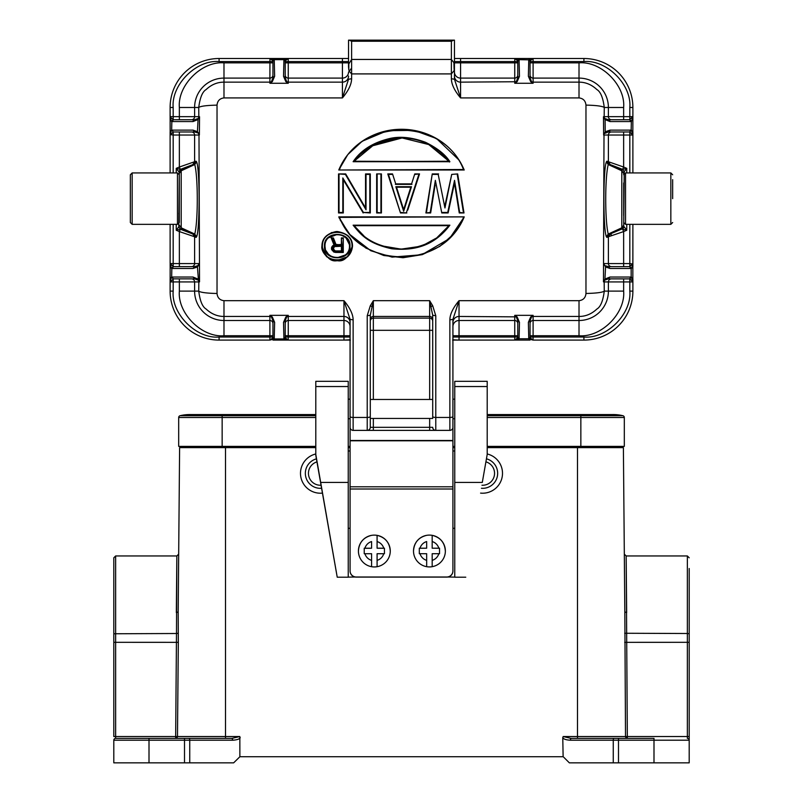 <?xml version="1.0" encoding="UTF-8"?>
<svg xmlns="http://www.w3.org/2000/svg" width="803" height="803" viewBox="0 0 803 803"><rect width="100%" height="100%" fill="white"/><g stroke="black" fill="none" stroke-linecap="round" stroke-linejoin="round"><path stroke-width="1.2" d="M487.2 447.612L623.389 447.612L624.824 611.936L626.661 612.609L626.159 555.957L627.334 736.532L689.195 736.532L689.195 740.205A1.837 1.837 0 0 0 687.358 738.369A1.837 1.837 0 0 1 689.195 740.205L689.195 568.504M370.283 399.462L370.283 418.433L432.717 418.433L432.717 399.462L370.283 399.462L370.283 315.248L373.345 300.683L429.655 300.683L432.717 305.792L435.778 315.74L432.717 315.248L432.717 418.433M435.778 315.73L435.778 430.378A3.061 3.061 0 0 1 432.717 427.316A3.061 3.061 0 0 0 435.778 430.378L449.861 430.378A3.061 3.061 0 0 0 452.922 427.316L452.922 418.744L454.759 418.744M452.922 390.589L452.922 399.161L454.759 399.161M178.838 213.257L179.3 222.521L179.3 172.404L178.798 226.858L180.364 229.216L194.266 234.586L181.167 229.016L181.197 227.811L194.748 234.054C198.12 221.377 198.12 177.232 194.748 164.545L181.197 170.798L181.197 227.811L179.3 225.191M623.7 215.626L623.7 182.974M454.388 65.404L454.388 68.476L453.906 62.694L451.386 59.452L451.386 41.244L453.735 40.15L349.265 40.15L351.614 41.244L351.614 59.452L348.823 63.929L348.532 67.05L348.552 40.15L349.265 40.15M454.448 67.231L454.448 71.999A6.123 6.103 180 0 0 460.571 78.102L460.571 97.916C454.518 90.699 451.457 84.305 451.386 78.734L454.448 79.236L454.448 40.15L453.735 40.15M454.378 68.476L454.127 70.062M451.386 78.734L451.386 73.906L453.896 70.915M432.717 416.546A3.061 0.903 0 0 0 435.778 417.45L449.861 417.45L449.861 319.865C449.941 314.274 453.002 307.88 459.035 300.683L579.013 300.683C583.219 300.171 585.538 297.772 585.969 293.466L585.969 105.133C585.538 100.837 583.219 98.428 579.013 97.916L460.571 97.916L454.448 79.236L454.448 76.054A6.123 6.103 0 0 0 460.571 82.147L516.269 81.735L514.743 83.271L514.743 78.102A3.061 3.051 180 0 0 517.805 75.141M454.448 66.84L454.448 58.509L583.911 58.509A48.973 48.973 0 0 1 632.884 107.482L632.884 119.727L632.804 116.666L629.672 119.717L608.313 119.727A1.837 1.676 90 0 1 609.979 121.564L631.158 121.564L629.672 119.717M453.906 62.694L454.096 69.068M171.491 130.186L173.508 131.963L171.491 130.186L170.156 134.583L170.116 107.482A48.973 48.973 0 0 1 219.089 58.509L348.552 58.509M348.552 76.054A6.123 6.103 0 0 1 342.429 82.147L342.429 97.916L348.552 79.236L351.614 78.734C351.523 84.335 348.462 90.719 342.429 97.916L223.987 97.916C219.781 98.428 217.462 100.837 217.031 105.133L217.031 293.466C217.462 297.762 219.781 300.171 223.987 300.683L343.965 300.683C349.988 307.86 353.049 314.254 353.139 319.865L353.139 417.45L367.222 417.45L367.222 315.74L370.283 305.792L373.345 300.683L373.345 316.452L429.655 316.452L429.655 330.314L370.283 330.314L370.283 321.17A3.061 3.051 -0 0 1 373.345 318.118L373.345 316.452A3.061 3.051 180 0 0 370.283 319.504M339.508 169.503C359.423 117.108 443.577 117.108 463.492 169.503L338.776 170.005L347.789 154.618L362.173 141.258L387.347 130.688L414.077 130.377L436.551 138.568L459.155 160.188L464.224 170.005L338.776 170.005L339.83 167.596M363.458 140.405L366.941 138.287M345.4 174.402L338.535 173.93L338.535 212.956L338.535 173.93L345.4 174.402L366.027 209.794L366.027 174.402L369.812 174.402L369.812 212.474L363.438 212.474L342.811 177.955L342.811 212.474L339.027 212.474L339.027 174.402M363.96 205.267L365.536 207.977L366.027 174.402M363.438 212.474L370.303 212.956L370.303 173.93L369.812 212.474M360.768 208.961L343.303 179.742L342.811 212.474M377.149 212.474L376.657 212.956L381.425 212.956L381.425 173.93L376.657 173.93L376.657 212.956L376.657 173.93L381.425 173.93L381.425 212.956L377.149 212.474L377.149 174.402M399.533 210.065L387.779 173.93L388.451 174.402L400.476 212.956L387.779 173.93L400.476 212.956L406.83 212.956L400.838 212.474M393.269 176.218L395.046 181.789M412.27 181.789L414.047 176.218M415.131 174.402L419.537 173.93L407.773 210.065M441.77 212.956L448.124 212.956L454.478 183.054L448.124 212.956L441.77 212.956L435.356 180.364L430.237 212.474L425.891 212.956L426.443 209.543M463.451 209.533L464.004 212.956L459.657 212.474L454.548 180.364L447.733 212.474L442.172 212.474M444.952 207.967L438.197 174.402L444.952 207.967L451.708 174.402L457.66 173.93L464.004 212.956L459.246 212.956L454.819 185.162L459.657 212.474M426.463 212.474L432.245 173.93L438.589 173.93L432.245 173.93L425.891 212.956L430.659 212.956L435.075 185.202L430.237 212.474M339.087 217.623L338.776 216.88L464.224 216.88L454.217 233.492L439.793 246.401L422.268 254.631L403.066 257.733L383.764 255.505L365.867 248.067L350.781 235.821L340.04 219.781M352.527 245.788L347.809 256.619L336.939 260.644M327.182 257.09L326.269 256.267M321.933 246.431L321.933 245.537M326.419 235.781L331.83 232.468M347.418 235.219L348.372 236.102M348.823 63.929L348.823 69.811L348.552 67.05M351.614 78.734L351.614 73.906L451.386 73.906L451.386 59.452L351.614 59.452L351.614 73.906L349.245 71.326L348.823 69.811M341.375 245.798L341.375 250.927L341.375 246.28L341.375 250.927L335.313 250.927L333.406 249.071L334.359 246.591L341.857 245.828L341.857 251.449L335.242 251.449L335.313 250.927L341.857 251.449M335.242 251.449L334.098 251.088L332.914 249.191L332.914 248.097L334.359 246.591L341.325 246.28M332.914 248.097L333.717 247.214L333.406 249.071L333.717 247.214L335.152 246.34M334.098 251.088L335.313 250.927L333.546 249.482M334.118 250.385L333.295 250.305M333.295 246.973L334.359 246.591M334.098 246.19L335.313 246.28M611.153 235.821L611.153 233.553M334.68 241.161L335.955 244.423L333.406 237.909L335.955 244.423L341.857 244.945L341.375 237.909L343.282 237.909L341.375 237.909L341.375 244.423L335.614 244.945L333.064 238.421L331.89 238.421L334.66 245.316L333.084 246.079L331.98 247.946L333.104 250.917L335.684 252.022L343.282 252.473L343.282 237.909L342.791 252.022M350.078 337.029L350.078 339.779L343.965 340.091L343.965 337.029L350.078 337.029L350.078 319.363L350.078 427.316A3.061 3.061 0 0 0 353.139 430.378L367.222 430.378A3.061 3.061 0 0 0 370.283 427.316L370.283 418.433M530.04 340.091L514.753 340.091L514.743 337.029L459.035 337.029L459.035 320.497L514.743 320.497L514.743 315.328L517.172 316.994L516.269 316.864L517.805 320.758L517.784 337.772L519.059 338.946L514.753 340.091L459.035 340.091L452.922 339.779L452.922 337.029L459.035 337.029L459.035 340.091L452.611 340.091M331.89 238.421L331.167 237.909L333.406 237.909L331.167 237.909L334.038 245.045L331.81 246.902L331.488 249.071L334.038 252.172L335.684 252.022M332.241 249.803L334.038 252.172L343.282 252.473L343.282 237.909M333.436 251.73L333.104 250.917M332.372 250.727L331.98 249.02M331.709 249.713L331.488 247.836L332.763 245.668L331.98 247.946M331.659 247.334L332.241 247.173M334.66 245.316L334.038 245.045L332.763 245.668L333.084 246.079M334.66 241.111L333.406 237.909L333.064 238.421M609.979 268.473L605.562 266.947L604.89 280.096L608.313 278.872L629.672 278.882L631.339 277.055L632.844 281.492L632.844 264.016L631.509 268.413L629.492 266.636L631.158 268.473L609.979 268.473L608.313 266.636L629.492 266.636M629.672 278.882L632.844 281.492M629.492 131.963L631.158 130.136L609.979 130.136L605.562 131.652L604.137 133.639L608.313 131.963L629.672 131.973L631.339 130.146L632.844 134.583L632.884 107.482L629.823 107.482L629.823 116.666L632.804 116.666M631.158 130.136L631.339 121.544L632.844 117.108M623.218 227.821L623.7 226.195L621.833 229.016L621.803 227.811L608.252 234.064L608.734 234.586L621.833 229.016L626.762 230.25L626.762 224.348L626.762 230.25L623.7 226.195L624.202 171.742L622.636 169.383L608.734 164.023L608.252 164.535L621.803 170.788L621.833 169.584L610.25 164.665L608.393 161.845L608.393 135.024L629.823 135.024L629.823 172.936M173.508 119.727L171.842 121.564L193.021 121.564L197.899 119.597L198.11 118.503L194.687 119.727L173.328 119.717L171.491 121.504L170.156 117.108L170.156 119.727L170.116 107.482L170.116 119.727M173.328 119.717L170.156 117.108M173.508 266.636L194.687 266.636L193.021 268.473L171.842 268.473L173.508 266.636L171.491 268.413L170.156 264.016L170.116 291.118A48.973 48.973 0 0 0 219.089 340.091A48.973 48.973 0 0 1 170.116 291.118L170.116 278.872L170.196 281.933L173.508 278.872L194.687 278.872L198.11 280.096L199.556 281.863L198.512 280.518M173.328 278.882L171.491 277.095L170.156 281.492M350.389 340.091L343.965 340.091L350.389 340.091M350.078 335.744L343.965 335.744L343.965 337.029L288.257 337.029L288.207 340.091L285.195 340.091L288.207 340.091L283.941 338.946L285.216 337.772L285.195 320.758L286.731 316.864L288.257 316.452L288.257 320.497A3.061 3.051 -0 0 0 285.195 323.458M285.195 337.561L283.941 338.946L274.214 338.946L272.96 337.561L272.96 320.758L274.626 322.314L272.327 316.994L271.424 316.864L272.96 320.758L272.94 337.772L274.214 338.946L269.908 340.091L269.898 337.029L219.089 337.029C196.374 339.077 171.129 313.832 173.177 291.118L173.177 281.933L170.196 281.933M272.96 340.091L285.206 340.091M632.804 281.933L629.823 281.933L629.823 291.118C631.871 313.832 606.626 339.077 583.911 337.029L533.102 337.029L533.051 340.091L528.786 338.946L530.06 337.772L530.04 320.758L531.576 316.864L533.102 316.452L533.102 320.497L579.013 320.497A29.38 29.38 0 0 0 608.393 291.118L608.393 281.933L623.64 281.933L623.64 278.872L611.444 278.872A3.061 3.051 -90 0 0 608.393 281.933L604.167 281.933L604.268 291.118C603.023 300.924 600.564 306.897 596.89 309.035C591.58 314.003 585.618 316.482 579.013 316.452L579.013 335.744L530.04 335.744M517.805 340.091L514.753 340.091L517.784 337.772M343.272 252.473L335.433 252.433M608.393 291.118L623.64 291.118L623.64 281.933L629.823 281.933L629.823 278.912L631.509 277.095M624.202 171.742L626.762 168.349L622.636 169.383L623.64 167.024L606.877 161.202L606.385 161.825C603.083 169.563 603.083 229.056 606.385 236.775L606.877 237.397L608.734 234.586M631.509 268.413L629.672 266.626M629.823 224.348L629.823 263.575L632.844 264.016M632.804 263.575L629.823 266.596L629.823 263.575L623.64 263.575L623.64 266.636M626.762 230.25L623.64 231.575L623.64 263.575L608.393 263.575L608.393 236.755L623.64 231.575L622.636 229.216L624.202 226.858M625.537 172.936L670.836 172.936L670.836 224.348L625.537 224.348L625.537 172.936L623.7 174.773L623.7 172.404M623.7 226.195L623.7 225.191L621.803 227.811L621.803 170.788L623.7 173.418M631.509 121.504L629.823 119.687L629.823 116.666L608.393 116.666A3.061 3.051 -90 0 0 611.444 119.727L608.313 119.727L604.89 118.503L603.444 116.736L604.569 118.914L604.167 116.666L608.393 116.666L608.393 107.482A29.38 29.38 0 0 0 579.013 78.102L533.102 78.102L533.102 61.57L530.04 61.57M629.672 131.973L631.509 130.186M629.823 132.003L632.804 135.024L629.823 135.024L629.823 132.003M632.884 172.936L632.884 131.963L632.884 172.936M632.884 266.636L632.884 224.348L632.844 266.636M632.884 278.872L632.884 291.118A48.973 48.973 0 0 1 583.911 340.091A48.973 48.973 0 0 0 632.884 291.118L629.823 291.118M171.491 277.095L173.177 278.912L173.177 281.933L194.607 281.933A3.061 3.051 90 0 0 191.556 278.872M170.196 116.666L173.177 116.666L173.177 119.687L171.491 121.504M178.798 226.858L176.238 230.25L180.364 229.216L179.36 231.575L194.607 236.755L192.75 233.934M173.328 266.626L171.491 268.413M179.36 266.636L179.36 263.575L173.177 263.575L173.177 266.596L170.196 263.575L173.177 263.575L173.177 224.348M173.177 172.936L173.177 135.024L170.156 134.583M170.196 135.024L173.177 132.003L173.177 135.024L179.36 135.024L179.36 131.963L173.508 131.963L194.687 131.963L197.789 132.917M170.116 224.348L170.136 266.636L170.116 224.348M170.116 131.963L170.116 172.936L170.116 131.963M194.597 163.872L181.167 169.584L194.266 164.023L194.748 164.535L196.615 161.825L196.123 161.202L179.36 167.024L179.36 135.024L194.607 135.024L194.607 161.845L192.75 164.665L180.364 169.383L178.798 171.742L179.3 172.404L181.167 169.584L181.197 170.788L179.3 173.418M176.238 172.936L176.238 168.349L179.36 167.024L180.364 169.383L176.238 168.349L178.798 171.742M285.216 337.772L288.207 340.091L343.965 340.091M219.089 337.029L219.089 340.091L269.908 340.091L272.94 337.772M530.06 337.772L533.051 340.091L583.911 340.091L583.911 337.029M400.657 137.965L374.288 144.49L354.083 161.242L359.734 154.758L370.725 146.297L402.193 137.935L429.424 144.731L448.917 161.242L428.591 144.43L402.062 137.955M406.378 201.081L410.805 187.209L396.511 187.209L400.928 201.091M363.9 235.881L354.083 225.663L448.917 225.663L437.384 237.216M435.658 238.461L425.078 244.273M418.564 246.581L401.841 249.02M400.356 249.01L382.519 245.989M328.688 237.748L337.18 234.436M337.34 234.436L340.703 234.918M342.198 235.44L345.952 237.919M346.133 238.1L349.365 244.574M345.079 255.043L337.27 257.743M337.119 257.743L334.098 257.361M330.695 255.956L328.507 254.28M328.387 254.16L325.938 250.616M325.305 248.739L324.994 246.531M604.569 279.695L603.444 281.863L605.091 279.002L609.979 277.035L608.313 278.872L611.444 278.872M530.04 62.855L579.013 62.855C601.196 60.928 625.567 85.309 623.64 107.482L623.64 119.727L611.444 119.727M517.805 58.509L514.793 58.519L517.784 60.837L517.805 77.841L516.269 81.735L517.172 81.615L514.743 83.271L533.102 83.271L530.673 81.615L528.374 76.285L530.04 77.841L530.06 60.837L533.092 58.519L528.786 59.653L530.06 60.837M530.04 58.509L533.092 58.519L533.102 61.57L583.911 61.57L583.911 58.509M517.784 60.837L519.059 59.653L514.793 58.519L514.743 62.855L517.805 62.855M272.96 58.509L269.949 58.519L272.94 60.837L272.96 77.841L271.424 81.735L269.898 83.271L272.327 81.615L269.898 82.147L269.898 78.102L223.987 78.102A29.38 29.38 0 0 0 194.607 107.482L194.607 116.666L179.36 116.666L179.36 119.727L191.556 119.727A3.061 3.051 90 0 0 194.607 116.666L198.833 116.666L198.732 107.482C199.977 97.685 202.436 91.713 206.11 89.565C211.42 84.596 217.382 82.117 223.987 82.147L223.987 62.855L272.96 62.855M285.195 58.509L288.247 58.519L283.911 59.844L283.529 76.285L285.828 81.615L286.731 81.735L285.195 77.841L285.216 60.837L288.247 58.519L288.257 61.57L285.195 61.57M272.96 61.048L274.214 59.653L269.949 58.519L269.898 78.102A3.061 3.051 0 0 0 272.96 75.07M171.842 121.564L171.661 130.146L173.328 131.973M193.021 121.564A1.837 1.676 -90 0 1 194.687 119.727L191.556 119.727M196.123 237.397L194.266 234.586L194.748 234.064L196.615 236.775L196.123 237.397L194.607 236.755L194.607 263.575L179.36 263.575L179.36 231.575L176.238 230.25L176.238 224.348M179.782 170.778L179.3 172.404M448.917 161.242L353.119 161.704C360.708 150.392 372.682 142.713 389.064 138.688C399.543 136.028 411.658 137.213 425.399 142.251C437.203 148.013 445.364 154.497 449.881 161.704L354.063 161.242M414.78 173.93L419.527 173.93L414.77 173.93L411.598 183.887L395.718 183.887L392.537 173.93L387.779 173.93L392.537 173.93M410.805 187.209L403.658 209.633L396.511 187.209L411.477 186.708L403.658 211.259L410.805 187.199M448.917 225.663C446.709 227.972 434.855 247.705 401.5 249.02C365.746 247.254 354.976 225.773 354.083 225.663L449.881 225.191C437.605 241.211 420.601 251.821 391.663 248.749C367.543 243.379 360.938 234.647 353.119 225.191L354.083 225.663M324.984 246.109C324.512 230.973 349.937 230.963 349.466 246.109C349.937 261.206 324.522 261.206 324.984 246.109L324.492 246.14C323.258 230.612 351.152 230.511 349.957 246.14C351.222 261.617 323.278 261.718 324.492 246.14M517.172 316.994L519.471 322.314L517.805 320.758L517.805 323.549M609.979 277.035L631.158 277.035L629.492 278.872M606.385 161.825L608.252 164.545C604.88 177.222 604.88 221.377 608.252 234.054L606.385 236.775M608.313 266.636L605.211 265.683M605.572 266.947L603.645 263.535L605.572 266.947M608.403 234.727L614.616 232.087M609.979 130.136A1.837 1.676 90 0 1 608.313 131.963M604.579 118.914L605.101 119.597L604.89 118.503M605.211 132.917L605.101 119.597L609.979 121.564M629.492 119.727L631.158 121.564M530.05 75.121A3.061 3.051 0 0 0 533.102 78.102L533.102 83.271L531.576 81.745L530.04 77.841L530.04 74.006M283.911 59.844L285.195 61.048L285.195 74.006M285.216 60.837L283.941 59.653L274.214 59.653L272.94 60.837M198.863 133.639L197.428 131.652L198.12 118.503M171.842 268.473L171.661 277.055L173.508 278.872M171.842 277.035L193.021 277.035L194.687 278.872M193.021 277.035L197.899 279.002L198.11 280.106M198.431 118.914L199.556 116.736L199.355 135.065L197.428 131.652L193.021 130.136L194.687 131.963L191.556 131.963M191.556 266.636A3.061 3.051 -90 0 0 194.607 263.575L198.993 263.575L198.863 264.96L199.355 263.535L197.789 265.683L194.687 266.636M198.421 279.695L197.438 266.947L193.021 268.473M272.96 320.758L272.96 323.549M403.658 211.259L395.839 186.708L403.658 209.633M432.717 399.462L432.717 315.248L429.655 300.683L429.655 316.452A3.061 3.051 180 0 1 432.717 319.504M452.922 326.6L452.922 322.545A6.123 6.103 180 0 1 459.035 316.452L459.035 320.497A6.123 6.103 -0 0 0 452.922 326.54M530.04 337.561L528.755 338.756L528.374 322.314L530.673 316.994L533.102 315.328L533.102 316.452L579.013 316.452L579.013 300.683M530.673 316.994L533.102 315.328L514.743 315.328L516.269 316.864L459.035 316.452L459.035 300.683L452.922 319.363L452.912 427.437M519.471 322.314L519.089 338.756L517.805 337.561L517.805 320.758M519.089 338.756L528.755 338.756M604.137 264.96L604.007 263.575L608.393 263.575A3.061 3.051 -90 0 0 611.444 266.636M604.137 133.639L603.645 135.065L603.465 116.736L604.167 116.666L604.268 107.482C603.033 97.705 600.574 91.733 596.89 89.565C591.59 84.626 585.628 82.147 579.013 82.147L579.013 62.855M579.013 97.916L579.013 82.147L533.102 82.147L530.673 81.615M528.374 76.285L528.755 59.844L530.04 61.048L530.04 77.841M528.755 59.844L519.059 59.653L517.805 61.048M519.089 59.844L519.471 76.285L517.172 81.615M285.828 81.615L288.257 83.271L286.731 81.745L288.257 82.147L288.257 83.271L269.898 83.271L269.898 82.147L223.987 82.147L223.987 97.916M197.789 265.683L197.438 266.947L198.863 264.96M199.556 116.736L198.512 118.081L198.833 116.666L199.535 116.736M196.615 161.825C199.917 169.563 199.917 229.046 196.615 236.775M217.031 293.466C215.023 293.486 201.222 293.155 198.742 291.118L198.833 281.933L194.607 281.933L194.607 291.118A29.38 29.38 0 0 0 223.987 320.497L269.898 320.497L269.898 337.029L272.96 337.029M272.327 316.994L269.898 315.328L271.424 316.864L269.898 316.452L269.898 315.328L288.257 315.328L285.828 316.984L288.257 315.328L288.257 316.452L343.965 316.452L343.965 300.683L350.078 319.363L353.139 319.865M348.241 399.161L350.078 399.161L350.078 339.779M432.717 427.316L429.655 427.316L429.655 430.378L435.778 430.378L367.222 430.378A3.061 3.061 0 0 0 370.283 427.316L370.283 315.248L367.222 315.74M418.865 174.402L406.479 212.474M457.238 174.402L463.431 212.474M463.492 217.382C443.657 269.908 359.342 269.908 339.508 217.382L464.224 216.88L338.776 216.88L339.508 217.382M322.415 246.14C321.873 227.821 352.577 227.821 352.045 246.14C352.567 264.398 321.883 264.398 322.415 246.14L321.923 246.109C325.697 257.251 330.796 262.089 337.21 260.644C343.624 262.109 348.733 257.271 352.527 246.109C352.467 238.12 347.368 233.251 337.24 231.515C327.122 233.221 322.013 238.089 321.923 246.109C320.648 252.794 330.675 262.129 337.933 260.634C346.705 259.449 351.573 254.611 352.527 246.109C352.196 237.678 346.796 232.82 336.347 231.535C327.042 233.372 322.234 238.23 321.923 246.109M604.508 280.528L604.167 281.933L603.465 281.863L604.007 135.024L608.393 135.024A3.061 3.051 90 0 1 611.444 131.963M191.626 131.973A3.061 3.051 90 0 1 194.607 135.024L198.993 135.024L199.535 281.863L198.833 281.933L198.492 280.528M198.742 291.118C199.967 300.894 202.426 306.866 206.11 309.035C211.41 313.983 217.372 316.452 223.987 316.452L223.987 335.744C201.804 337.672 177.433 313.29 179.36 291.118L198.732 291.118M459.155 160.188L464.214 169.995C458.613 156.756 449.65 146.427 437.314 139.019C428.049 133.569 418.052 130.397 407.332 129.504C392.396 128.36 378.474 131.562 365.556 139.1C353.29 146.507 344.367 156.806 338.786 169.995L464.224 170.005L463.492 169.503M365.536 207.997L366.027 209.794M338.555 173.93L345.681 173.93L365.546 207.997M369.812 174.402L370.303 173.93L365.536 173.93L365.536 208.318M363.157 212.956L342.811 177.955M339.027 212.474L338.535 212.956L343.303 212.956L343.303 179.4M444.952 205.488L451.708 174.402M454.478 183.054L454.548 180.364M435.417 183.054L435.356 180.364M338.776 216.88L349.114 233.914L370.805 250.747L392.085 257.121L421.936 254.722L449.519 238.561L464.224 216.88M432.717 305.792L431.191 306.525M449.861 319.865L452.922 319.363M585.969 105.133C587.977 105.113 601.778 105.444 604.257 107.482L623.64 107.482M370.283 305.792L371.809 306.525M350.078 427.146L350.078 399.161M350.088 427.437L350.078 440.797L452.922 440.797L452.922 427.316M373.345 418.433L373.345 430.378L367.222 430.378A3.061 3.061 0 0 0 370.283 427.316L429.655 427.316L429.655 418.433M454.759 577.116L446.799 577.006A6.123 6.123 -0 0 0 452.922 570.883L452.922 570.993A6.123 6.123 180 0 1 446.799 577.116L356.201 577.116A6.123 6.123 180 0 1 350.078 570.993L350.078 570.883A6.123 6.123 -0 0 0 356.201 577.006L348.241 577.116M452.922 399.161L452.922 418.744M452.922 570.883L452.922 486.789L350.078 486.789L350.078 570.883M454.759 528.294L452.922 528.294L452.922 570.993M350.078 570.993L350.078 528.294L348.241 528.294M446.799 577.006L356.201 577.006M350.078 486.789L350.078 440.797M452.922 440.797L452.922 486.789M348.241 418.744L350.078 418.744M113.805 568.504L113.805 736.532L113.805 557.794L113.805 633.768L176.489 633.507L176.841 555.957L176.339 612.609L178.176 611.936L178.316 642.33L177.483 736.542L175.666 736.532L175.666 738.369L177.343 737.154M625.657 737.154L627.334 738.369L635.635 738.369M627.334 738.369L627.334 736.532L626.129 736.542A1.837 1.215 -90.5 0 0 627.334 738.369L570.943 738.369L563.164 736.542L562.773 737.686C563.636 739.131 566.105 739.964 570.15 740.205L570.943 738.369L577.487 738.369L577.487 447.612M177.483 736.542L239.836 736.542L239.876 756.727L563.234 756.727L569.357 762.85L613.261 762.85L613.261 740.205A1.837 0.783 -90 0 1 614.044 738.369L570.943 738.369M623.389 447.612L624.322 554.14L626.159 555.957L687.358 555.957L689.195 557.794M239.836 736.542L232.057 738.369L115.642 738.369A1.837 1.837 0 0 0 113.805 740.205L113.805 762.85L233.643 762.85L239.876 756.727M133.699 738.369L225.513 738.369L225.513 447.612L315.8 447.612M188.956 738.369A1.837 0.783 90 0 1 189.739 740.205L184.509 740.205L184.509 738.369L188.956 738.369L175.666 738.369M179.611 447.612L178.176 611.936L179.611 447.612L225.513 447.612M149.007 738.369L149.007 740.205L113.805 740.205A1.837 1.837 0 0 1 115.642 738.369L115.642 736.532L175.666 736.532L176.489 633.507L178.326 633.256M348.241 447.612L350.078 447.612M452.922 447.612L454.759 447.612M624.824 611.936L625.517 736.542L626.129 736.542M232.057 738.369L232.85 740.205L189.739 740.205L189.739 762.85M624.684 642.33L687.358 642.32L687.358 738.369A1.837 1.837 0 0 1 689.195 740.205L689.195 762.85L613.261 762.85M240.227 737.686C239.495 739.081 237.036 739.924 232.85 740.205M563.124 756.727L562.773 737.686M185.272 447.612L185.272 446.388M689.195 740.205A1.837 1.837 0 0 0 687.358 738.369A1.837 1.837 0 0 1 689.195 740.205L653.993 740.205L653.993 738.369L618.491 738.369L618.491 740.205L570.15 740.205M617.728 447.612L617.728 446.388M321.039 485.233A11.935 11.935 0 0 1 316.954 461.886M321.571 488.274A14.996 14.996 0 0 1 316.422 458.854M322.415 493.112A19.894 19.894 0 0 1 300.603 475.376A19.894 19.894 0 0 1 315.8 453.966M486.046 461.886A11.935 11.935 0 0 1 481.961 485.233M486.578 458.854A14.996 14.996 0 0 1 481.429 488.274M487.2 453.966A19.894 19.894 0 0 1 502.397 475.376A19.894 19.894 0 0 1 480.585 493.112M487.2 446.388L624.312 446.388L624.312 417.5A1.837 1.837 0 0 0 622.907 415.713A40.401 40.401 0 0 0 603.675 415.713A40.401 40.401 0 0 1 622.907 415.713A40.401 40.401 0 0 0 613.291 414.559A40.401 40.401 0 0 1 622.907 415.713A1.837 1.837 0 0 1 624.312 417.5L580.85 417.5L580.85 414.559L613.291 414.559M222.15 446.388L222.15 417.5L178.688 417.5A1.837 1.837 0 0 1 180.093 415.713A1.837 1.837 0 0 0 178.688 417.5L178.688 446.388L315.8 446.388M348.241 446.388L350.078 446.388M452.922 446.388L454.759 446.388M315.8 417.5L222.15 417.5L222.15 415.713L180.093 415.713A40.401 40.401 0 0 1 189.709 414.559A40.401 40.401 0 0 0 180.093 415.713A40.401 40.401 0 0 1 199.325 415.713M315.8 386.544L315.8 381.325L348.241 381.325L348.241 386.544L315.8 386.544L315.8 455.331L337.23 577.196L315.8 454.478M454.759 386.544L454.759 381.325L487.2 381.325L487.2 386.544L454.759 386.544L454.759 482.422L482.302 482.422L487.2 454.478L487.2 386.544M487.2 454.478L482.302 482.422M454.759 450.985L452.922 450.985M350.078 450.985L348.241 450.985M320.698 482.422L348.241 482.422L348.241 386.544M348.241 482.422L348.241 577.196L337.23 577.196M465.77 577.196L454.759 577.196L454.759 482.422M432.175 541.553A9.797 9.797 180 0 1 438.819 548.198L432.175 548.198L432.175 535.33A15.919 15.909 180 0 1 432.185 566.677L432.175 553.769M438.819 548.198L439.522 548.198L439.522 553.699L438.819 553.699A9.797 9.797 180 0 1 432.185 560.353L432.175 553.709L438.819 553.699M439.522 548.258L432.175 548.198M413.505 551.049L413.505 551.009A15.919 15.909 180 0 1 426.664 535.33C418.493 537.378 414.107 542.607 413.505 551.009A15.919 15.909 180 0 0 426.674 566.677L426.674 560.353A9.797 9.797 180 0 1 420.029 553.709L426.664 553.709L426.674 566.677A15.919 15.909 180 0 0 432.185 566.687L432.185 560.353M420.029 553.709L419.327 553.709L419.317 548.198L420.019 548.198A9.797 9.797 180 0 1 426.664 541.553L426.664 548.198L420.019 548.198M419.317 548.268L426.664 548.198M426.664 535.33L426.664 535.34A15.919 15.909 180 0 1 432.175 535.34C440.345 537.378 444.732 542.607 445.334 551.009L445.334 551.049M377.079 541.573A9.797 9.797 180 0 1 383.734 548.208L377.089 548.208L377.079 535.35A15.919 15.909 180 0 1 377.089 566.697L377.089 553.789M383.734 548.208L384.426 548.208L384.436 553.719L383.734 553.719A9.797 9.797 180 0 1 377.089 560.364L377.089 553.719L383.734 553.719M384.426 548.278L377.089 548.208M358.419 551.069L358.419 551.019A15.919 15.909 180 0 1 371.568 535.35C363.408 537.398 359.021 542.627 358.419 551.019A15.919 15.909 180 0 0 371.578 566.697L371.578 560.364A9.797 9.797 180 0 1 364.933 553.729L371.578 553.719L371.578 566.697A15.919 15.909 180 0 0 377.089 566.707L377.089 560.364M364.933 553.729L364.231 553.729L364.231 548.218L364.933 548.218A9.797 9.797 180 0 1 371.578 541.573L371.578 548.218L364.933 548.218M364.231 548.278L371.578 548.218M371.568 535.35L371.568 535.36A15.919 15.909 180 0 1 377.079 535.36C385.249 537.398 389.646 542.617 390.248 551.019L390.248 551.069M672.663 198.642L672.663 179.671M132.164 224.348L132.164 172.936L130.337 174.773L130.337 222.521L132.164 224.348L177.463 224.348L179.3 222.521M451.386 41.244L351.614 41.244M454.448 62.855L460.571 62.855L460.571 61.57L454.448 61.57M460.571 78.102L460.571 62.855L514.743 62.855L514.743 78.102L460.571 78.102M460.571 58.509L460.571 61.57L517.805 61.57M349.245 71.326L351.614 68.054M335.242 245.828L341.857 245.828M341.857 238.421L342.791 238.421M335.614 244.945L341.857 244.945M631.158 268.473L631.158 277.035M217.031 105.133C206.612 105.364 200.519 106.147 198.732 107.482L179.36 107.482L179.36 116.666L173.177 116.666L173.177 107.482L170.116 107.482A48.973 48.973 0 0 1 219.089 58.509L219.089 61.57L272.96 61.57M170.116 291.118L173.177 291.118M517.805 335.744L514.743 335.744L514.743 337.029L517.805 337.029M530.04 337.029L533.102 337.029L533.102 320.497A3.061 3.051 180 0 0 530.04 323.529M626.762 172.936L626.762 168.349L623.64 167.024L623.64 131.963M583.911 61.57C606.626 59.522 631.871 84.767 629.823 107.482M285.195 62.855L288.257 62.855L288.257 61.57L342.429 61.57L342.429 62.855L348.552 62.855M348.552 61.57L342.429 61.57L342.429 58.509M173.177 107.482C171.129 84.767 196.374 59.522 219.089 61.57M179.36 278.872L179.36 291.118M272.96 335.744L223.987 335.744M285.195 337.029L288.257 337.029L288.257 335.744L285.195 335.744M517.805 323.468A3.061 3.051 180 0 0 514.743 320.497L514.743 335.744L452.922 335.744M623.64 291.118C625.567 313.29 601.186 337.672 579.013 335.744M606.877 237.397L608.393 236.755L610.25 233.934L621.833 229.016M285.195 75.121A3.061 3.051 0 0 0 288.257 78.102L288.257 82.147L342.429 82.147L342.429 78.102L288.257 78.102L288.257 62.855L342.429 62.855L342.429 78.102A6.123 6.103 180 0 0 348.552 71.999M179.36 107.482C177.433 85.309 201.814 60.938 223.987 62.855M193.021 130.136L171.842 130.136M223.987 300.683L223.987 316.452L269.898 316.452L269.898 320.497A3.061 3.051 180 0 1 272.95 323.468M350.078 326.6A6.123 6.103 -0 0 0 343.965 320.497L343.965 335.744L288.257 335.744L288.257 320.497L343.965 320.497L343.965 316.452A6.123 6.103 -0 0 1 350.078 322.545M449.881 161.704L353.119 161.704M395.839 186.708L411.477 186.708M353.119 225.191L449.881 225.191M432.717 330.314L429.655 330.314L429.655 399.462M432.717 321.17A3.061 3.051 -0 0 0 429.655 318.118L373.345 318.118L373.345 399.462M528.374 322.314L530.04 320.758M608.443 291.118L604.268 291.118C602.481 292.453 596.388 293.236 585.969 293.466M608.734 164.023L606.877 161.202M519.471 76.285L517.805 77.841M272.96 77.841L274.626 76.285L274.245 59.844M272.327 81.615L274.626 76.285M285.195 77.841L283.529 76.285M196.123 161.202L194.266 164.013M285.195 320.758L283.529 322.314L283.911 338.756M285.828 316.994L283.529 322.314M274.245 338.756L274.626 322.314M380.933 174.402L380.933 212.474M392.185 174.402L388.451 174.402M395.357 184.369L411.959 184.369M438.197 174.402L432.656 174.402M452.922 416.546A3.061 0.903 180 0 1 449.861 417.45L449.861 430.378M370.283 416.546A3.061 0.903 180 0 1 367.222 417.45L367.222 430.378M350.078 416.546A3.061 0.903 0 0 0 353.139 417.45L353.139 430.378M411.598 183.887L395.718 183.887M400.476 212.956L406.83 212.956M350.078 440.506L452.922 440.506M452.922 489.007L350.078 489.007M178.678 554.13L176.841 555.957L115.642 555.957L115.642 642.32L113.805 642.32L113.805 736.532L115.642 736.532L115.642 642.32L178.316 642.33M184.509 762.85L184.509 740.205L149.007 740.205L149.007 762.85M624.684 633.256L687.358 633.507L687.358 555.957M563.164 736.542L625.517 736.542M579.324 447.612L579.324 446.388M223.676 446.388L223.676 447.612M689.195 633.768L687.358 633.507L687.358 642.32L689.195 642.32M653.993 762.85L653.993 740.205L618.491 740.205L618.491 762.85M315.8 415.713L222.15 415.713L222.15 414.559L189.709 414.559M580.85 446.388L580.85 417.5L487.2 417.5M487.2 415.713L622.907 415.713M132.164 172.936L177.463 172.936L177.463 224.348M333.406 248.147L333.606 247.555M341.375 244.423L341.375 237.919M332.763 245.668L332.291 246.28M334.048 245.056L332.633 241.532M331.177 237.919L332.572 241.382M449.479 162.015C436.461 145.313 419.327 137.323 398.077 138.056C378.384 140.786 364.642 147.371 356.853 157.82L359.734 154.758M338.786 169.995C343.764 158.131 351.563 148.555 362.173 141.258M370.293 173.93L365.546 173.93M338.545 212.956L343.303 212.956M376.657 212.956L381.415 212.956M381.415 173.93L376.667 173.93M464.224 216.89C460.822 225.141 455.923 232.368 449.529 238.581M338.776 216.89L339.398 218.356M624.503 574.627L624.363 558.828M115.642 555.957L113.805 557.794M222.15 414.559L315.8 414.559M487.2 414.559L580.85 414.559M625.537 224.348L623.7 222.521M670.836 172.936L672.663 174.773M670.836 224.348L672.663 222.521M177.463 172.936L179.3 174.773"/></g></svg>
